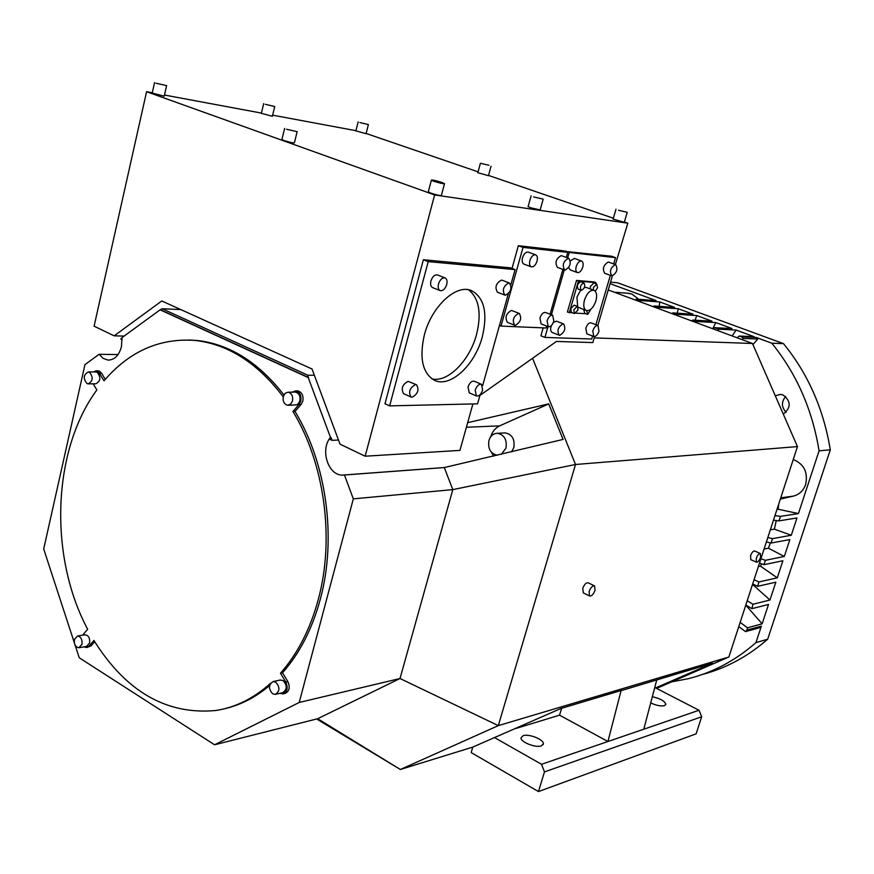 <?xml version="1.0" encoding="UTF-8"?>
<svg xmlns="http://www.w3.org/2000/svg" width="874" height="874" viewBox="0 0 874 874"><rect width="100%" height="100%" fill="white"/><g stroke="black" fill="none" stroke-linecap="round" stroke-linejoin="round"><path stroke-width="1.31" d="M656.582 688.417L728.872 657.008L498.311 725.617L400.358 769.491L472.768 747.106L471.162 752.58L538.482 791.571L544.469 771.895L701.68 716.756L696.13 733.832L538.482 791.571M701.68 716.756L699.025 710.256L654.757 687.477M472.779 747.095L560.9 708.508L622.037 690.231L621.086 690.657L607.933 741.513L699.025 710.256M650.715 702.882C656.221 705.482 660.799 706.411 664.437 705.657L665.846 704.269C664.666 700.97 660.165 698.457 652.332 696.742M621.086 690.657L712.474 663.202L655.62 687.925M330.995 437.404L332.087 440.343L329.727 439.207L330.481 437.426C319.829 449.695 328.176 475.74 342.663 475.095L344.454 474.997L353.325 498.868L299.214 702.467L400.019 678.519L452.808 489.615L575.518 464.487L498.311 725.617L400.019 678.519L317.688 718.712L400.358 769.491L316.639 718.974M532.572 358.285L575.518 464.487L797.459 446.592L728.872 657.008M797.459 446.592L752.459 343.482L608.238 289.971M594.429 585.842L588.257 582.827C586.192 582.455 584.356 584.324 582.74 588.421L583.373 592.922M760.325 553.526L754.655 550.991C753.213 550.871 751.848 552.444 750.558 555.733L750.788 559.644M353.325 498.868L452.808 489.615L444.298 467.557L563.074 439.425L548.719 403.897L467.677 422.666M299.214 702.467L214.567 744.79L317.688 718.712M75.109 645.132L79.239 657.783L214.567 744.79M74.312 642.696L43.7 548.97L84.953 364.622L99.101 354.309L103.121 358.362L107.873 360.066C114.439 360.055 118.973 355.587 121.453 346.672L121.999 337.615L160.106 309.833L162.182 308.741L180.798 309.571M118.045 354.571L99.101 354.309M122.032 337.998L120.71 338.959L122.131 339.636M594.582 336.577L592.823 342.575L556.432 341.45L479.913 395.43M594.189 337.888L752.459 343.482M490.631 436.924C492.313 431.625 495.329 427.932 499.688 425.857L548.719 403.897M493.657 456.184L491.538 452.404M511.563 451.869L513.814 447.641C515.005 439.371 512.197 434.454 505.369 432.903L504.167 432.969M344.454 474.997L444.298 467.557M338.5 440.037L332.087 440.343M314.345 375.241L307.877 375.241L308.238 377.59L330.481 437.426M160.106 309.833L308.238 377.59M308.751 377.59L160.641 309.866M283.438 693.803L284.902 693.464C289.338 691.52 290.332 687.576 287.885 681.644L282.531 672.783C299.695 653.326 312.291 628.767 320.343 599.105C336.905 538.329 326.57 463.067 294.997 411.436L301.191 404.323L302.841 401.057C303.595 395.43 301.858 392.033 297.652 390.864L296.909 390.875M283.886 394.895C258.529 362.339 229.698 344.214 197.393 340.51L188.587 339.986M105.262 379.338L101.57 373.22L99.505 371.199L97.724 370.827M86.996 647.459L91.038 645.886L94.687 641.691M223.602 708.967C239.989 705.384 255.317 697.572 269.574 685.533M294.997 411.436L292.932 411.49C324.527 463.198 334.873 538.57 318.3 599.444C310.248 629.149 297.641 653.741 280.478 673.231L282.531 672.783M280.478 673.231L285.831 682.091C288.278 688.046 287.284 691.99 282.848 693.934L279.899 693.322M270.459 683.392C253.744 698.37 235.565 707.405 215.922 710.496C166.715 715.085 126.053 691.738 93.933 640.456L88.897 646.257L86.581 647.536L84.155 646.836M82.571 635.19L87.662 629.28C48.638 556.17 52.211 450.656 96.861 389.946L93.19 383.828M93.212 371.953L96.064 370.827L97.353 371.199L99.418 373.22L104.006 380.813C129.385 351.239 159.811 337.79 195.273 340.456C228.267 344.269 257.579 363.038 283.198 396.796M292.091 392.153L295.587 390.886C299.804 392.055 301.53 395.463 300.776 401.09L299.127 404.367L292.932 411.49M288.354 405.263L296.854 404.804L298.722 403.275L299.891 400.784C300.536 395.998 299.061 393.103 295.467 392.109L294.833 392.12M275.747 694.273L282.597 692.711C287.295 689.63 287.448 685.566 283.067 680.518L280.019 680.059M79.217 647.678L86.504 646.443L89.607 643.002C90.044 638.14 88.558 635.398 85.171 634.764L84.811 634.819M88.514 383.85L95.79 383.806C100.674 381.206 101.144 377.36 97.178 372.269L95.659 371.953M283.252 396.556L285.11 393.289L288.092 392.197C291.687 393.202 293.161 396.108 292.517 400.926L290.671 404.17L287.721 405.274C284.105 404.301 282.619 401.395 283.252 396.556M275.714 682.124C280.106 687.204 279.953 691.301 275.244 694.382L272.655 693.814C268.263 688.701 268.438 684.615 273.169 681.556L275.714 682.124M81.97 644.291L78.868 647.743C75.459 647.121 73.973 644.367 74.399 639.473L77.524 636.01C80.911 636.643 82.396 639.407 81.97 644.291M86.952 383.522C82.997 378.387 83.467 374.52 88.383 371.931L89.487 372.248C93.452 377.371 92.994 381.228 88.088 383.85L86.952 383.522M307.877 375.241L162.182 308.741M497.393 455.288C490.565 453.693 487.747 448.766 488.937 440.474C490.5 435.831 493.34 433.428 497.492 433.286C504.342 434.848 507.171 439.797 505.97 448.133L501.315 454.338M146.581 91.704L434.629 194.946L365.168 456.206L340.03 444.156L312.018 369.003L161.777 300.962L114.188 335.834L94.097 326.188L146.581 91.704L152.284 92.764M164.476 95.037L261.424 113.085M272.633 115.171L355.937 130.685M434.629 194.946L627.816 223.176L624.375 221.996M613.362 218.227L488.533 175.434M478.078 171.85L366.119 133.471M152.229 93.026L164.214 96.195L166.563 85.783M261.37 113.314L272.36 116.286L274.698 106.617M355.882 130.881L366.064 133.689L368.358 124.665M477.849 172.702L488.457 175.685L491.035 166.257M613.122 219.079L624.287 222.302L627.171 212.415M528.125 206.504L530.584 207.772L540.165 209.924L543.158 199.261M428.293 191.745L430.631 193.067C436.978 195.088 440.562 195.863 441.392 195.383L444.473 183.824M281.941 139.414L283.766 140.452C289.917 142.396 293.467 143.172 294.418 142.779L297.105 131.821M597.827 325.478L612.357 275.9M609.003 262.266L615.667 264.625C618.093 269.105 616.891 272.863 612.051 275.9L611.724 275.834C609.32 271.322 610.533 267.564 615.372 264.56L627.816 223.176M365.168 456.206L459.942 450.394L472.9 403.941M480.154 394.567L477.565 403.832L389.64 405.875L384.975 403.766L423.377 259.742L510.427 267.837L515.092 269.596L510.875 284.673M512.011 268.438L518.358 245.692L563.184 250.751L567.761 252.4L566.319 257.437M592.572 336.031L591.709 339.003L544.939 337.408L540.908 335.791L543.169 327.881M565.008 251.406L611.516 256.202L615.525 257.633L613.69 263.915M114.188 335.834L124.097 336.086M389.64 405.875L428.216 261.621L423.377 259.742M428.216 261.621L515.092 269.596M508.307 293.85L482.645 385.642M437.513 274.96L437.437 274.939C434.651 274.534 432.488 276.545 430.926 280.969C430.172 284.4 430.729 286.606 432.597 287.612L440.168 290.616C438.311 289.622 437.754 287.404 438.519 283.963C440.092 279.527 442.255 277.506 445.03 277.91C446.92 278.904 447.477 281.122 446.701 284.574C445.128 289.021 442.954 291.031 440.168 290.616M502.091 280.237L501.479 280.084C495.94 283.231 494.618 287.284 497.492 292.255L504.801 295.084M481.377 384.287L474.265 381.239C471.687 380.791 469.6 382.736 468.005 387.073L469.283 392.874M416.417 384.757L408.125 381.337C402.346 384.484 400.849 388.602 403.613 393.682L403.81 393.77M482.284 336.872C487.921 312.99 484.272 297.542 471.326 290.539C456.108 283.799 431.505 306.577 424.36 334.971C419.181 357.99 422.47 373.067 434.225 380.19C449.87 388.417 474.921 365.277 482.284 336.872M508.865 282.914L509.389 283.023C512.284 287.961 510.962 292.036 505.434 295.237L504.866 295.117C502.004 290.146 503.337 286.071 508.865 282.914M482.634 390.099C481.017 394.458 478.93 396.403 476.352 395.933L475.205 390.186C476.811 385.827 478.897 383.872 481.465 384.331L482.634 390.099M412.102 397.222L410.988 396.982C408.245 391.891 409.753 387.761 415.521 384.593L416.581 384.822C419.367 389.88 417.87 394.01 412.102 397.222M468.497 289.764C479.072 298.22 481.749 313.132 476.527 334.524C469.699 360.623 447.761 382.867 431.953 378.879M499.469 325.456L501.021 326.089L523.034 247.408L518.358 245.692M523.034 247.408L567.761 252.4M562.9 269.4L550.074 314.247M546.687 326.1L546.141 328.001L501.021 326.089M528.355 252.149L528.213 252.094C525.842 251.854 523.941 253.733 522.532 257.743C521.756 261.118 522.226 263.238 523.963 264.112L531.195 266.81M561.982 255.918L561.174 255.623C555.973 258.693 554.717 262.615 557.415 267.368L564.528 270M545.573 312.499L545.518 312.477C543.224 312.193 541.367 314.05 539.935 318.016L541.104 323.904L548.249 326.712L547.091 320.824C548.533 316.847 550.391 314.99 552.674 315.252L553.832 321.162C552.39 325.15 550.522 326.996 548.249 326.712M512.044 310.609L511.41 310.467C506.068 313.569 504.735 317.524 507.412 322.342L514.666 325.237C512.011 320.419 513.355 316.454 518.686 313.34L519.276 313.46C521.964 318.245 520.631 322.211 515.299 325.368L514.666 325.237M529.917 260.485C531.337 256.464 533.227 254.574 535.587 254.804C537.335 255.678 537.805 257.808 537.018 261.195C535.587 265.226 533.697 267.105 531.326 266.854C529.6 265.991 529.131 263.861 529.917 260.485M568.439 258.267L568.788 258.333C571.487 263.074 570.241 266.996 565.041 270.132L564.659 270.044C561.982 265.292 563.238 261.359 568.439 258.267M567.685 257.939L569.258 252.455L565.139 250.969M544.939 337.408L548.02 326.625M551.418 314.771L564.265 269.902M569.258 252.455L615.525 257.633M610.347 275.332L595.882 324.724M574.458 258.464L570.405 260.791M568.69 267.597L570.252 269.946L577.31 272.546M608.599 262.08L608.293 262.014C603.453 265.008 602.241 268.755 604.666 273.256L611.603 275.791M591.086 322.867L591.032 322.856C588.934 322.626 587.208 324.407 585.831 328.187L586.815 333.781L593.73 336.49M556.541 321.184L553.428 322.331M551.396 325.521C550.183 329.061 550.423 331.366 552.117 332.426L559.185 335.223C556.793 330.667 558.082 326.865 563.064 323.828L563.588 323.937C566.002 328.471 564.724 332.262 559.742 335.343L559.185 335.223M572.918 312.979L567.39 312.04L576.512 280.412L594.025 281.931L595.926 282.641L595.642 283.613M576.217 266.494C577.583 262.67 579.353 260.845 581.516 261.031C583.133 261.839 583.537 263.882 582.75 267.149C581.385 270.984 579.615 272.797 577.441 272.59C575.846 271.781 575.431 269.749 576.217 266.494M598.974 331.159C597.587 334.95 595.85 336.73 593.763 336.501L592.791 330.896C594.178 327.105 595.915 325.325 597.991 325.543L598.974 331.159M569.291 312.772L578.424 281.122L576.512 280.412M578.424 281.122L595.926 282.641M585.875 313.722L576.032 313.154M586.552 287.546L584.455 287.459M580.686 290.081L576.927 297.204L577.943 310.062L574.48 313.58L573.77 309.811L577.222 306.293L574.185 305.135L570.733 308.653L571.443 312.411L574.436 313.558M578.02 307.2L586.301 310.521M583.712 309.538L584.717 313.22M593.85 282.947L590.431 286.388L590.245 288.933M581.177 281.963L580.631 281.756C577.408 283.722 576.6 286.18 578.217 289.152L578.479 289.207M584.488 300.066C586.957 293.194 590.114 289.95 593.927 290.299C596.636 291.719 597.292 295.237 595.904 300.864C593.424 307.735 590.256 310.969 586.421 310.576C583.766 309.156 583.111 305.649 584.488 300.066M591.086 309.046L587.721 314.378L586.727 310.663M593.282 290.059L593.468 287.513L596.811 284.039L597.521 287.841L595.227 291.173M583.69 282.892L583.93 282.947C585.558 285.896 584.75 288.365 581.527 290.343L581.265 290.299C579.659 287.327 580.467 284.858 583.69 282.892M156.053 83.227L166.606 85.619L156.053 83.227M265.303 104.312L274.72 106.497L265.303 104.312M359.88 122.557L368.38 124.578L359.88 122.557M488.959 165.284L480.405 163.263L488.959 165.284M618.574 210.273L627.204 212.306L618.574 210.273M533.61 196.923L543.191 199.119L533.61 196.923M433.766 181.235L431.363 180.175C432.171 179.738 435.755 180.536 442.102 182.546L444.527 183.616C443.719 184.043 440.125 183.245 433.766 181.235M286.497 129.265L297.149 131.646L286.497 129.265M589.098 591.534C590.715 587.426 592.55 585.558 594.604 585.919L595.041 590.354C593.424 594.462 591.589 596.33 589.535 595.959L589.098 591.534M756.283 558.3C757.572 555.001 758.938 553.417 760.369 553.548L760.544 557.448C759.244 560.737 757.878 562.321 756.447 562.19L756.283 558.3M638.73 299.29L631.946 294.057L627.532 293.238M774.954 515.616L780.548 516.37L778.865 520.893L796.979 517.954L791.287 535.259L772.507 538.646L770.999 543.06L789.867 539.564L784.306 556.465L765.362 560.31L764.007 564.67L782.896 560.747L777.27 577.834L760.413 566.112L758.359 566.538M760.413 566.112L761.593 563.817M784.306 556.465L768.432 548.206L764.062 549.047M768.432 548.206L770.333 542.896M791.287 535.259L774.375 529.141L770.322 529.841M774.375 529.141L776.287 520.554M776.986 509.411L778.144 509.236L778.756 503.97M780.351 499.054L793.363 496.115C799.306 494.564 803.403 490.685 805.653 484.48C808.166 472.342 804.036 464.018 793.242 459.516M819.08 450.82L830.3 449.837C823.625 409.152 808.024 373.744 783.486 343.635L771.818 343.209C796.585 373.711 812.339 409.589 819.08 450.82L798.432 513.562L778.144 509.236M752.951 344.618L757.725 339.025L756.218 337.462L771.818 343.209M783.29 414.134C791.21 407.666 791.145 401.275 783.082 394.961L780.471 394.403L775.282 395.791M798.432 513.562L780.548 516.37M830.3 449.837L767.678 639.211L755.944 642.619C735.427 660.58 712.791 672.619 688.035 678.759L671.68 681.862M777.27 577.834L758.905 581.975L757.692 586.323L775.85 582.16L769.961 600.034L752.984 604.24L751.902 608.654L768.508 604.458L762.128 623.817L747.478 627.805L746.986 630.067L761.374 626.123L755.944 642.619M767.82 537.51L772.507 538.646M770.999 543.06L766.378 541.935M760.904 558.737L765.362 560.31M764.007 564.67L759.484 563.074M754.065 579.691L758.905 581.975M757.692 586.323L752.678 583.963M769.961 600.034L752.536 584.389M747.204 600.766L752.984 604.24M751.902 608.654L745.817 605.005M762.128 623.817L745.773 605.147M740.158 622.386L747.478 627.805M746.986 630.067L745.533 631.607L738.781 626.603M745.533 631.607L759.932 627.641L761.374 626.123M702.412 674.455C726.185 668.195 747.947 656.44 767.678 639.211M610.533 282.149L617.645 282.783L783.486 343.635M786.13 412.288C781.367 407.164 781.214 401.909 785.671 396.501M610.096 283.635L656.079 300.58L636.305 299.116L639.823 300.492L659.794 301.945L674.564 307.386L654.134 305.987L657.816 307.375L678.279 308.751L693.006 314.181L672.729 312.903L676.618 314.312L696.775 315.569L711.96 321.162L692.634 320.059L696.796 321.523L715.828 322.582L732.051 328.558L714.506 327.674L719.018 329.214L736.105 330.055L754.065 336.665L739.229 336.031L741.698 336.851L756.218 337.462M659.215 306.337L659.794 301.945M653.665 306.829L654.134 305.987M657.816 307.375L657.357 308.194M677.197 313.176L678.279 308.751M672.182 313.7L672.729 312.903M676.618 314.312L676.061 315.132M695.07 320.19L696.775 315.569M691.858 320.998L692.634 320.059M696.796 321.523L695.966 322.517M712.736 328.744L715.828 322.582M713.25 328.93L714.506 327.674M719.018 329.214L717.652 330.569M732.194 335.966L736.105 330.055M737.099 337.779L739.229 336.031M757.725 339.025L743.217 338.446L741.862 339.549M743.217 338.446L741.698 336.851M639.823 300.492L639.375 301.53M635.835 300.208L636.305 299.116M778.865 520.893L773.468 520.172M643.799 729.2L656.724 679.994M561.643 708.29L559.557 715.161L607.933 741.513L541.541 764.291L544.469 771.895M541.541 764.291L494.192 737.405M559.557 715.161L515.922 728.457M541.345 745.893L543.377 743.774C543.923 739.557 528.846 733.548 523.133 735.679L521.013 737.842C520.467 742.048 535.707 748.1 541.345 745.893M466.399 427.266L499.688 425.857M285.831 682.091L287.885 681.644M88.897 646.257L91.038 645.886M99.418 373.22L101.57 373.22M299.127 404.367L301.191 404.323M793.363 496.115L780.755 497.83M109.283 360.077L107.873 360.066M445.128 467.47L342.663 475.095M98.216 370.838L96.064 370.827M197.393 340.51L195.273 340.456M297.652 390.864L295.587 390.886M295.467 392.109L288.092 392.197M280.521 679.95L273.169 681.556M85.171 634.764L77.524 636.01M96.074 371.953L88.383 371.931M505.369 432.903L497.492 433.286M437.437 274.939L445.03 277.91M502.004 280.193L509.389 283.023M469.163 392.819L476.352 395.933M403.613 393.682L410.988 396.982M528.213 252.094L535.587 254.804M561.523 255.689L568.788 258.333M545.518 312.477L552.674 315.252M512 310.598L519.276 313.46M574.316 258.409L581.516 261.031M591.032 322.856L597.991 325.543M556.498 321.162L563.588 323.937M586.378 287.48L593.927 290.299M584.422 313.165L587.383 314.301M593.785 282.925L596.811 284.039M580.882 281.81L583.93 282.947M578.217 289.152L581.199 290.266M152.185 93.19L154.567 82.593M261.337 113.445L263.686 103.635M355.86 130.98L358.165 121.857M477.816 172.812L480.405 163.263M613.089 219.188L615.995 209.192M528.082 206.668L531.097 195.842M428.238 191.974L431.363 180.175M281.898 139.611L284.618 128.445M583.187 592.834L589.535 595.959M750.733 559.622L756.447 562.19M629.28 293.38L614.204 292.178M543.377 743.774L543.093 744.724M665.846 704.269L665.671 704.826"/></g></svg>
